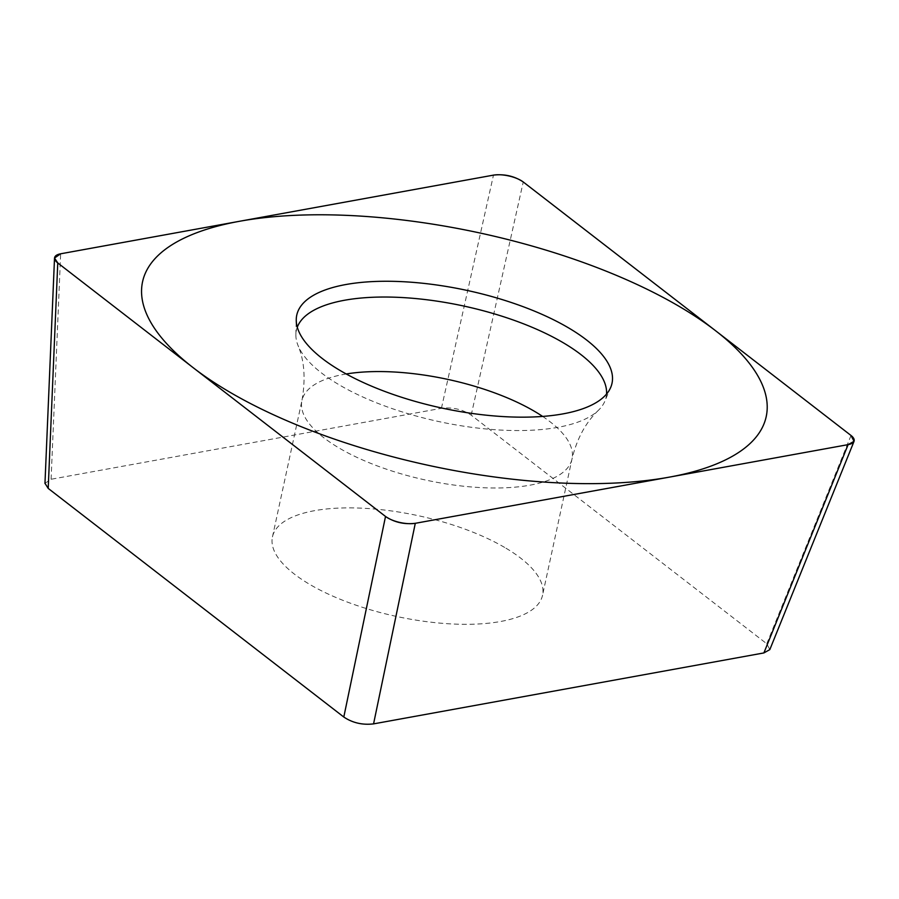 <?xml version="1.0" encoding="UTF-8"?>
<svg xmlns="http://www.w3.org/2000/svg" width="899" height="899" viewBox="0 0 899 899"><rect width="100%" height="100%" fill="white"/><g stroke="black" fill="none" stroke-linecap="round" stroke-linejoin="round"><path stroke-width="0.67" stroke-dasharray="4.5 3.37" d="M44.972 483.291L51.097 479.257L441.42 408.303C452.478 407 462.401 409.281 471.188 415.147L766.78 643.774L769.825 649.606M505.946 548.199A138.165 51.535 -167.8 0 1 542.535 595.284A138.165 51.535 -167.8 0 1 452.467 623.985A138.165 51.535 -167.8 0 1 309.042 583.99A138.165 51.535 -167.8 0 1 272.453 536.894A138.165 51.535 -167.8 0 1 362.522 508.205A138.165 51.535 -167.8 0 1 505.946 548.199M297.288 327.202A158.438 59.098 12.2 0 0 295.872 334.495A158.438 59.098 12.2 0 0 297.974 345.351A158.438 59.098 12.2 0 0 338.327 384.311A158.438 59.098 -167.8 0 0 598.419 410.304A158.438 59.098 -167.8 0 0 604.813 401.291L610.713 387.379M606.544 394.065A158.438 59.098 -167.8 0 1 604.813 401.291M471.188 415.147L523.24 181.969M441.42 408.303L493.472 175.125M51.097 479.257L60.649 253.799M766.78 643.774L851.016 435.487M542.648 416.439A138.165 51.535 -167.8 0 1 572.011 458.973A138.165 51.535 -167.8 0 1 481.943 487.663A138.165 51.535 -167.8 0 1 338.518 447.668A138.165 51.535 12.2 0 1 301.929 400.583L272.453 536.894M346.239 373.973A138.165 51.535 12.2 0 0 301.929 400.583C305.761 379.108 304.446 360.701 297.974 345.351M598.419 410.304C585.743 422.418 576.933 438.645 572.011 458.973L542.535 595.284M295.872 334.495L296.254 319.392"/><path stroke-width="1.35" d="M523.24 181.969C514.453 176.103 504.53 173.822 493.472 175.125L60.649 253.799L54.502 258.047L57.761 262.946L385.525 516.464C394.313 522.33 404.235 524.611 415.293 523.308L848.117 444.634L854.05 441.319L851.016 435.487L523.24 181.969M569.303 328.326A161.269 60.154 -167.8 0 1 610.713 387.379A161.269 60.154 -167.8 0 1 501.563 416.484A161.269 60.154 -167.8 0 1 339.462 370.107A161.269 60.154 -167.8 0 1 296.254 319.392A161.269 60.154 -167.8 0 1 396.628 281.432A161.269 60.154 -167.8 0 1 569.303 328.326M854.05 441.319L769.825 649.606L763.892 652.932L373.568 723.875C362.511 725.178 352.588 722.897 343.8 717.031L48.209 488.404L44.972 483.291M606.544 394.065A158.438 59.098 -167.8 0 0 564.134 343.272A158.438 59.098 12.2 0 0 403.685 297.625A158.438 59.098 12.2 0 0 297.288 327.202M227.042 390.537A319.021 118.994 12.2 0 0 669.283 477.144A319.021 118.994 12.2 0 0 681.723 307.896A319.021 118.994 12.2 0 0 239.482 221.289A319.021 118.994 12.2 0 0 227.042 390.537M523.33 182.048A20.093 7.495 12.2 0 0 493.349 175.148L60.739 253.776A20.093 7.495 12.2 0 0 57.828 263.002L385.435 516.386A20.093 7.495 12.2 0 0 415.428 523.285L848.027 444.657A20.093 7.495 12.2 0 0 850.948 435.431L523.33 182.048M48.209 488.404L57.761 262.946M343.8 717.031L385.525 516.464M373.568 723.875L415.293 523.308M763.892 652.932L848.117 444.634M346.239 373.973A138.165 51.535 12.2 0 1 535.422 411.877A138.165 51.535 -167.8 0 1 542.648 416.439M44.961 483.505L54.502 258.463"/></g></svg>
